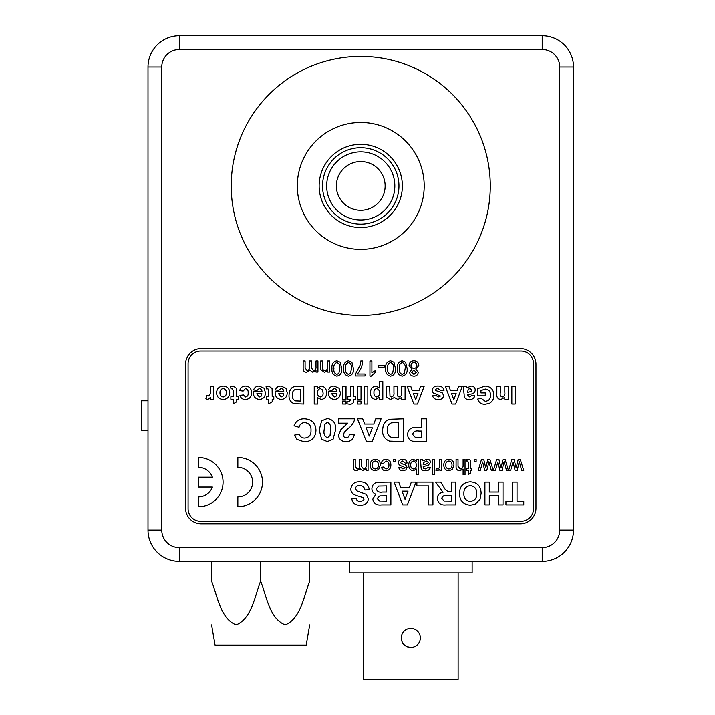 <?xml version="1.0" encoding="UTF-8"?>
<svg xmlns="http://www.w3.org/2000/svg" width="715" height="715" viewBox="0 0 715 715"><rect width="100%" height="100%" fill="white"/><g stroke="black" fill="none" stroke-linecap="round" stroke-linejoin="round"><path stroke-width="1.07" d="M533.488 508.758L533.488 363.595A12.513 12.513 0 0 0 520.976 351.074L200.602 351.074A12.513 12.513 0 0 0 188.09 363.595L188.09 508.758A12.513 12.513 0 0 0 200.602 521.28L520.976 521.28A12.513 12.513 0 0 0 533.488 508.758M512.655 482.133L517.034 482.133L517.034 501.117L523.746 501.117L523.746 504.915L505.934 504.915L505.934 501.117L512.655 501.117L512.655 482.133M498.632 482.133L503.011 482.133L503.011 504.915L498.632 504.915L498.632 495.861L489.292 495.861L489.292 504.915L484.913 504.915L484.913 482.133L489.292 482.133L489.292 492.063L498.632 492.063L498.632 482.133M470.273 481.847C477.325 482.375 480.936 486.227 481.115 493.386L480.096 499.177L475.144 504.307L470.336 505.21C463.257 504.62 459.647 500.715 459.504 493.493C459.638 486.307 463.231 482.428 470.273 481.847M476.735 493.538C476.851 488.899 474.697 486.272 470.282 485.637C465.858 486.28 463.722 488.935 463.883 493.6C463.722 498.257 465.858 500.858 470.282 501.412C474.742 500.84 476.887 498.212 476.735 493.538M451.326 482.133L455.705 482.133L455.705 504.915L446.151 504.915C441.012 505.496 438.063 503.396 437.312 498.605C437.5 494.986 439.403 492.894 443.023 492.34L435.56 482.133L440.681 482.133L443.917 487.308C445.248 490.177 447.393 491.67 450.343 491.777L451.326 491.777L451.326 482.133M451.326 495.567L447.796 495.567C444.65 494.905 442.612 495.852 441.691 498.4L444.122 501.045L451.326 501.117L451.326 495.567M416.872 482.133L432.933 482.133L432.933 504.915L428.553 504.915L428.553 485.932L416.872 485.932L416.872 482.133M402.742 504.915L394.09 482.133L398.738 482.133L400.659 487.389L409.4 487.389L411.322 482.133L415.996 482.133L407.38 504.915L402.742 504.915M402.044 491.187L405.039 499.365L408.024 491.187L402.044 491.187M386.502 501.117L386.502 495.861L379.817 495.942L377.154 498.525L379.585 501.036L386.502 501.117M390.882 482.133L390.882 504.915L381.703 504.915C376.778 505.568 373.802 503.664 372.774 499.186L375.858 494.244C373.284 493.314 371.97 491.482 371.898 488.738C372.14 485.065 374.052 482.911 377.645 482.294L390.882 482.133M386.502 492.063L386.502 485.932L378.709 486.075L376.278 488.935C377.198 491.661 379.299 492.698 382.596 492.063L386.502 492.063M359.931 481.847C365.338 481.821 368.448 484.448 369.271 489.73L364.891 490.025C364.382 487.165 362.693 485.708 359.815 485.637C357.339 485.494 355.82 486.54 355.257 488.783L357.393 491.151L366.294 494.378L368.395 498.918C367.617 503.271 364.909 505.362 360.28 505.21C355.346 505.398 352.504 503.154 351.753 498.489L356.133 498.194C356.544 500.428 357.911 501.501 360.226 501.412L363.3 500.598L364.015 499.222L363.336 497.863C358.832 495.638 350.6 495.79 350.868 488.828C351.709 483.939 354.729 481.606 359.931 481.847M518.187 459.468L520.27 459.468L523.738 470.568L521.709 470.568L519.296 461.783L517.142 470.568L515.122 470.568L513.03 462.015L510.582 470.568L508.553 470.568L511.842 459.468L514.103 459.468L516.141 468.003L518.187 459.468M503.002 459.468L505.085 459.468L508.454 470.568L506.524 470.568L504.111 461.783L501.957 470.568L499.937 470.568L497.846 462.015L495.397 470.568L493.368 470.568L496.657 459.468L498.918 459.468L500.956 468.003L503.002 459.468M487.818 459.468L489.9 459.468L493.27 470.568L491.339 470.568L488.926 461.783L486.772 470.568L484.752 470.568L482.661 462.015L480.212 470.568L478.183 470.568L481.472 459.468L483.733 459.468L485.771 468.003L487.818 459.468M474.188 459.468L476.136 459.468L476.136 461.416L474.188 461.416L474.188 459.468M467.556 461.032L466.788 461.077L466.6 459.441L467.968 459.28C469.925 459.414 470.765 460.523 470.488 462.587L470.488 468.817L471.855 468.817L471.855 470.568L470.488 470.568L470.488 473.267L468.54 474.376L468.54 470.568L466.788 470.568L466.788 468.817L468.54 468.817L468.54 462.525L467.556 461.032M463.097 459.468L465.036 459.468L465.036 474.653L463.097 474.653L463.097 469.112L459.834 470.765C457.207 470.586 455.956 469.156 456.081 466.466L456.081 459.468L458.029 459.468L458.029 466.368L460.272 469.013C462.283 468.727 463.222 467.53 463.097 465.429L463.097 459.468M448.877 459.28C452.255 459.62 453.945 461.533 453.945 465.018L452.273 469.541L448.877 470.765C445.561 470.434 443.881 468.566 443.818 465.179C443.738 461.631 445.427 459.665 448.877 459.28M451.996 465.027C452.094 462.712 451.049 461.381 448.877 461.032C446.696 461.398 445.66 462.757 445.767 465.081C445.695 467.36 446.732 468.665 448.877 469.013C451.049 468.665 452.086 467.333 451.996 465.027M439.734 459.468L441.682 459.468L441.682 470.568L439.931 470.568L439.931 469.022L437.66 470.765L435.837 470.247L436.445 468.557L437.732 469.013L439.43 467.592L439.734 459.468M432.727 459.468L434.666 459.468L434.666 474.653L432.727 474.653L432.727 459.468M422.404 459.468L422.985 460.835L426.953 459.28C429.125 459.271 430.332 460.317 430.582 462.417L427.999 465.563L423.191 466.484L423.682 468.423L425.711 469.013L428.437 467.261L430.385 467.458C429.635 469.826 427.963 470.926 425.362 470.765C423.262 470.962 421.859 470.148 421.135 468.334L420.456 459.468L422.404 459.468M423.182 464.732L426.113 464.124L428.634 462.525L426.506 461.032L423.486 462.623L423.182 464.732M416.371 461.139L416.371 459.468L418.32 459.468L418.32 474.653L416.371 474.653L416.371 469.067L413.386 470.765C410.294 470.309 408.757 468.45 408.774 465.188C408.703 461.827 410.24 459.852 413.395 459.28L416.371 461.139M416.371 465.099L415.853 462.391L413.583 461.032C411.554 461.488 410.607 462.82 410.723 465.027C410.571 467.226 411.5 468.557 413.511 469.013C415.513 468.575 416.47 467.27 416.371 465.099M402.608 459.28C405.191 459.236 406.728 460.469 407.219 462.98L405.271 463.168L402.59 461.032L400.212 462.605L402.706 464.071C405.074 464.303 406.513 465.465 407.023 467.547L405.807 469.987L403.09 470.765C400.757 470.872 399.345 469.826 398.845 467.646L400.793 467.458L402.947 469.013L405.074 467.744L402.76 466.296C400.32 466.064 398.827 464.902 398.264 462.802C398.666 460.442 400.114 459.262 402.608 459.28M393.59 459.468L395.538 459.468L395.538 461.416L393.59 461.416L393.59 459.468M385.948 461.032L383.276 463.561L381.327 463.365C381.792 460.809 383.312 459.441 385.886 459.28C389.219 459.629 390.882 461.524 390.864 464.982C390.908 468.459 389.255 470.39 385.886 470.765C383.517 470.72 382.06 469.558 381.524 467.261L383.472 467.065L385.877 469.013C388.039 468.674 389.058 467.342 388.924 465.027C389.076 462.73 388.084 461.398 385.948 461.032M375.286 459.28C378.673 459.62 380.362 461.533 380.353 465.018L378.682 469.541L375.286 470.765C371.979 470.434 370.29 468.566 370.227 465.179C370.156 461.631 371.836 459.665 375.286 459.28M378.405 465.027C378.503 462.712 377.457 461.381 375.286 461.032C373.105 461.398 372.068 462.757 372.175 465.081C372.104 467.36 373.141 468.665 375.286 469.013C377.457 468.665 378.503 467.333 378.405 465.027M366.116 459.468L368.064 459.468L368.064 470.568L366.116 470.568L366.116 468.834L362.952 470.765L360.003 468.7L356.633 470.765C354.354 470.622 353.237 469.38 353.273 467.056L353.273 459.468L355.221 459.468L355.221 466.332L357.107 469.013C358.903 468.772 359.77 467.699 359.699 465.805L359.699 459.468L361.638 459.468L361.638 466.546L363.506 469.013C365.49 468.593 366.357 467.297 366.116 465.125L366.116 459.468M416.273 372.283L413.922 370.084L411.599 372.184L413.94 374.365L416.273 372.283M418.802 365.401L415.924 369.262L418.221 372.292C417.926 374.767 416.505 376.045 413.958 376.117C411.393 376.036 409.963 374.74 409.659 372.238L411.903 369.262L409.069 365.356C409.355 362.425 410.973 360.887 413.94 360.735C416.917 360.896 418.543 362.451 418.802 365.401M416.854 365.437C416.765 363.586 415.781 362.603 413.922 362.487C412.099 362.594 411.134 363.551 411.018 365.383C411.143 367.233 412.126 368.216 413.985 368.332C415.781 368.216 416.747 367.251 416.854 365.437M405.646 362.201L407.121 368.422C407.595 372.649 405.977 375.214 402.259 376.117C398.541 375.205 396.923 372.64 397.388 368.422C396.923 364.203 398.541 361.638 402.259 360.735L405.646 362.201M405.182 368.431C405.655 365.445 404.681 363.47 402.259 362.487C399.828 363.47 398.854 365.454 399.336 368.431C398.863 371.416 399.837 373.4 402.277 374.365L404.297 373.328L405.182 368.431M393.965 362.201L395.44 368.422C395.913 372.649 394.296 375.214 390.578 376.117C386.86 375.205 385.242 372.64 385.707 368.422C385.242 364.203 386.86 361.638 390.578 360.735L393.965 362.201M393.5 368.431C393.974 365.445 393 363.47 390.578 362.487C388.147 363.47 387.181 365.454 387.655 368.431C387.181 371.416 388.156 373.4 390.596 374.365L392.615 373.328L393.5 368.431M378.503 365.41L384.152 365.41L384.152 367.161L378.503 367.161L378.503 365.41M369.941 376.117L369.941 360.932L371.889 360.932L371.889 372.765L375.393 370.522L375.393 372.318L371.192 376.117L369.941 376.117M357.286 373.972L365.07 373.972L365.07 375.92L355.337 375.92L355.337 374.347L360.119 365.061L360.789 360.932L362.737 360.932C362.353 365.874 360.539 370.218 357.286 373.972M351.914 362.201L353.389 368.422C353.862 372.649 352.245 375.214 348.527 376.117C344.818 375.205 343.191 372.64 343.656 368.422C343.191 364.203 344.809 361.638 348.527 360.735L351.914 362.201M351.449 368.431C351.923 365.445 350.958 363.47 348.527 362.487C346.096 363.47 345.131 365.454 345.604 368.431C345.131 371.416 346.105 373.4 348.545 374.365L350.565 373.328L351.449 368.431M340.233 362.201L341.716 368.422C342.181 372.649 340.563 375.214 336.845 376.117C333.136 375.205 331.51 372.64 331.975 368.422C331.51 364.203 333.127 361.638 336.845 360.735L340.233 362.201M339.768 368.431C340.242 365.445 339.276 363.47 336.845 362.487C334.423 363.47 333.449 365.454 333.923 368.431C333.449 371.416 334.423 373.4 336.863 374.365L338.883 373.328L339.768 368.431M327.693 360.932L329.642 360.932L329.642 372.032L327.693 372.032L327.693 370.477L324.315 372.22L320.785 369.539L320.686 360.932L322.635 360.932L322.635 367.555C322.474 369.298 323.216 370.263 324.86 370.468C326.889 370.209 327.836 369.02 327.693 366.884L327.693 360.932M315.994 360.932L317.934 360.932L317.934 372.032L315.994 372.032L315.994 370.298L312.821 372.22L309.872 370.164L306.503 372.22C304.233 372.077 303.106 370.844 303.142 368.511L303.142 360.932L305.091 360.932L305.091 367.796L306.976 370.468C308.782 370.227 309.64 369.155 309.568 367.26L309.568 360.932L311.517 360.932L311.517 368.011L313.385 370.468C315.36 370.057 316.236 368.761 315.994 366.581L315.994 360.932M198.439 506.774A24.632 24.632 0 0 0 223.071 482.133A24.632 24.632 0 0 0 198.439 457.502L198.439 467.36A14.783 14.783 0 0 1 212.373 477.209L198.439 477.209L198.439 487.067L212.373 487.067A14.783 14.783 0 0 1 198.439 496.916L198.439 506.774M237.854 506.774A24.632 24.632 0 0 0 262.485 482.133A24.632 24.632 0 0 0 237.854 457.502L237.854 467.36A14.783 14.783 0 0 1 252.636 482.133A14.783 14.783 0 0 1 237.854 496.916L237.854 506.774M421.68 418.793L426.641 418.793L426.641 441.575L412.662 441.227C409.391 440.19 407.72 437.955 407.657 434.506C407.791 430.832 409.632 428.526 413.207 427.588L421.68 427.266L421.68 418.793M421.68 437.777L421.68 431.056L418.865 431.056C415.576 430.493 413.493 431.619 412.627 434.434L415.504 437.616L421.68 437.777M403.573 418.793L403.573 441.575L389.541 441.137C384.625 439.162 382.293 435.444 382.543 429.965L383.32 425.121L386.002 421.09L389.559 419.276L403.573 418.793M398.604 437.777L398.604 422.592L391.525 422.806C388.415 424.084 387.074 426.542 387.512 430.171C387.119 433.942 388.603 436.4 391.954 437.553L398.604 437.777M366.438 441.575L357.429 418.793L362.684 418.793L364.686 424.049L373.784 424.049L375.768 418.793L381.086 418.793L372.166 441.575L366.438 441.575M372.345 427.847L366.143 427.847L369.262 436.025L372.345 427.847M347.705 423.173L338.454 423.173L338.454 418.793L354.801 418.793C353.836 422.797 351.61 426.033 348.125 428.473L344.353 432.155L343.415 434.792C343.45 436.668 344.398 437.669 346.266 437.777C348.259 437.553 349.26 436.382 349.26 434.273L354.22 434.702C353.532 439.26 350.842 441.548 346.149 441.575C341.716 441.638 339.142 439.573 338.454 435.372L340.867 429.661L347.705 423.173M333.056 439.26L327.354 441.575L321.634 439.233L319.176 430.028L321.652 420.813L327.354 418.498C333.431 419.589 336.157 423.45 335.532 430.072L333.056 439.26M327.354 437.777L330.053 435.542L330.571 430.028C331.251 426.301 330.178 423.727 327.354 422.297L324.655 424.531L324.145 430.028C323.457 433.764 324.53 436.347 327.354 437.777M304.706 422.592C301.685 422.735 299.791 424.299 299.031 427.266L294.062 425.8C295.84 421.019 299.317 418.686 304.51 418.793C311.695 419.205 315.521 422.985 315.967 430.135C315.628 437.553 311.74 441.459 304.322 441.861L296.904 439.376L294.357 435.149L299.317 434.273C300.184 436.794 301.962 438.054 304.67 438.072C309.068 437.58 311.177 435.051 310.998 430.466C311.257 425.774 309.157 423.155 304.706 422.592M210.433 390.113L210.433 386.279L213.839 386.279L213.839 399.22L210.433 399.22L210.433 397.415L207.859 399.453L205.893 398.729L206.689 395.493L208.235 396.047C210.255 394.886 210.988 392.91 210.433 390.113M223.143 386.046C227.397 386.368 229.595 388.665 229.738 392.928C229.399 396.995 227.209 399.167 223.16 399.453C219.049 399.131 216.851 396.914 216.565 392.785C216.842 388.656 219.04 386.404 223.143 386.046M226.333 392.75C226.423 390.372 225.359 388.969 223.143 388.549C220.926 388.978 219.871 390.39 219.97 392.776C219.88 395.136 220.944 396.53 223.143 396.95C225.359 396.53 226.423 395.127 226.333 392.75M233.376 399.22L230.874 399.22L230.874 396.727L233.376 396.727L233.376 391.159L232.402 388.549L230.99 388.871L230.65 386.502L233.385 386.046L236.674 388.54L236.781 396.727L238.372 396.727L238.372 399.22L236.781 399.22L236.781 401.723L233.376 403.769L233.376 399.22M245.504 399.453C242.626 399.471 240.776 398.112 239.963 395.359L243.368 394.903L245.531 396.95C247.506 396.485 248.373 395.145 248.141 392.937C248.418 390.578 247.524 389.112 245.459 388.549L243.136 391.042L239.731 390.596C240.481 387.575 242.412 386.064 245.531 386.046C249.508 386.431 251.51 388.656 251.546 392.741C251.519 396.852 249.508 399.086 245.504 399.453M259.179 388.549L256.998 390.363L253.584 389.907C254.558 387.342 256.417 386.055 259.17 386.046L264.13 388.236L265.399 392.651C265.372 396.709 263.406 398.97 259.491 399.453C255.13 398.899 253.083 396.325 253.36 391.731L261.994 391.731C261.949 389.836 261.011 388.772 259.179 388.549M261.931 393.768L256.765 393.768L259.339 396.95L261.207 396.092L261.931 393.768M268.804 399.22L266.311 399.22L266.311 396.727L268.804 396.727L268.804 391.159L267.83 388.549L266.418 388.871L266.078 386.502L268.822 386.046L272.102 388.54L272.209 396.727L273.8 396.727L273.8 399.22L272.209 399.22L272.209 401.723L268.804 403.769L268.804 399.22M280.986 388.549L278.796 390.363L275.391 389.907C276.356 387.342 278.224 386.055 280.977 386.046L285.929 388.236L287.207 392.651C287.18 396.709 285.214 398.97 281.29 399.453C276.928 398.899 274.891 396.325 275.168 391.731L283.792 391.731C283.748 389.836 282.809 388.772 280.986 388.549M283.739 393.768L278.573 393.768L281.138 396.95L283.015 396.092L283.739 393.768M303.786 386.279L303.786 403.993L293.928 403.653C290.388 401.964 288.753 399.059 289.021 394.966L289.557 391.194L291.443 388.066L293.945 386.654L303.786 386.279M300.372 401.044L300.372 389.228L295.304 389.398C293.034 390.479 292.069 392.383 292.426 395.127C292.095 397.96 293.159 399.873 295.608 400.874L300.372 401.044M314.234 403.993L314.234 386.279L317.639 386.279L317.639 388.147L321.428 386.046C324.932 386.779 326.621 389.031 326.496 392.803C326.621 396.646 324.869 398.863 321.25 399.453L317.639 397.683L317.639 403.993L314.234 403.993M323.091 392.991L322.545 389.925L320.338 388.549C318.372 389.085 317.469 390.453 317.639 392.66C317.397 394.975 318.309 396.414 320.365 396.95C322.331 396.485 323.243 395.163 323.091 392.991M334.128 388.549L331.948 390.363L328.543 389.907C329.508 387.342 331.367 386.055 334.128 386.046L339.08 388.236L340.349 392.651C340.322 396.709 338.356 398.97 334.441 399.453C330.08 398.899 328.033 396.325 328.31 391.731L336.944 391.731C336.899 389.836 335.961 388.772 334.128 388.549M336.881 393.768L331.715 393.768L334.289 396.95L336.157 396.092L336.881 393.768M342.619 401.044L346.024 401.044L346.024 403.993L342.619 403.993L342.619 401.044M342.619 386.279L346.024 386.279L346.024 399.22L342.619 399.22L342.619 386.279M355.57 396.727L355.57 399.22L353.746 399.22L353.746 400.159C353.818 402.84 352.495 404.198 349.787 404.216L346.936 403.805L347.276 401.526L348.902 401.723L350.341 400.105L350.341 399.22L347.848 399.22L347.848 396.727L350.341 396.727L350.341 386.279L353.746 386.279L353.746 396.727L355.57 396.727M357.607 401.044L361.021 401.044L361.021 403.993L357.607 403.993L357.607 401.044M357.607 386.279L361.021 386.279L361.021 399.22L357.607 399.22L357.607 386.279M364.427 386.279L367.832 386.279L367.832 403.993L364.427 403.993L364.427 386.279M382.82 381.506L382.82 399.22L379.415 399.22L379.415 397.352L375.625 399.453C372.14 398.773 370.45 396.557 370.558 392.821C370.45 388.987 372.193 386.735 375.777 386.046L379.415 387.905L379.415 381.506L382.82 381.506M379.415 392.973C379.62 390.613 378.682 389.139 376.599 388.549C374.606 389.112 373.731 390.524 373.963 392.794C373.775 395.02 374.669 396.414 376.653 396.95C378.646 396.485 379.567 395.163 379.415 392.973M405.083 386.279L405.083 399.22L401.669 399.22L401.669 397.486L397.835 399.453L394.349 397.486L390.435 399.453L386.583 397.183L386.225 386.279L389.639 386.279L389.988 396.217L391.436 396.95C393.456 396.342 394.296 394.868 393.947 392.526L393.947 386.279L397.361 386.279L397.361 393.411C396.986 395.288 397.567 396.468 399.113 396.95C401.178 396.405 402.027 394.957 401.669 392.598L401.669 386.279L405.083 386.279M413.851 403.993L407.121 386.279L410.741 386.279L412.233 390.363L419.035 390.363L420.527 386.279L424.156 386.279L417.462 403.993L413.851 403.993M417.962 393.322L413.315 393.322L415.638 399.676L417.962 393.322M437.973 386.046C441.075 385.93 443.13 387.298 444.149 390.14L440.735 390.596L437.964 388.549L435.962 389.023L435.515 389.925L435.757 390.551L442.156 392.633L443.693 395.511C443.121 398.327 441.316 399.64 438.268 399.453C435.381 399.658 433.487 398.443 432.566 395.815L435.971 395.359L438.179 396.95L439.931 396.584L440.288 395.904L433.147 392.857L432.11 390.336C432.754 387.316 434.702 385.886 437.973 386.046M452.014 403.993L445.284 386.279L448.895 386.279L450.387 390.363L457.189 390.363L458.681 386.279L462.319 386.279L455.616 403.993L452.014 403.993M456.116 393.322L451.469 393.322L453.802 399.676L456.116 393.322M469.737 396.95L471.855 395.359L474.805 395.815C473.974 398.398 472.168 399.605 469.389 399.453C465.805 399.631 464.053 397.978 464.133 394.492L463.222 386.279L466.627 386.279L467.074 387.789L471.024 386.046C473.598 386.118 475.01 387.405 475.261 389.925C474.93 392.455 473.419 393.831 470.729 394.054L467.538 394.903L469.737 396.95M467.538 391.766L467.538 392.41L471.23 391.355L471.855 390.22L470.077 388.549L468.423 389.121L467.538 391.766M480.936 392.866L485.253 392.866L485.253 395.815L477.531 395.815L477.531 388.701L485.011 386.046C490.678 386.422 493.636 389.469 493.886 395.198C493.94 398.809 492.438 401.517 489.391 403.34L485.199 404.216C481.329 404.35 478.853 402.608 477.763 398.997L481.168 398.318L485.253 401.267C488.774 400.945 490.517 398.97 490.481 395.341C490.588 391.57 488.846 389.461 485.253 389.005L480.936 390.551L480.936 392.866M496.836 394.287L496.836 386.279L500.25 386.279L500.25 392.919C499.839 395.002 500.491 396.342 502.198 396.95C504.361 396.289 505.228 394.698 504.79 392.169L504.79 386.279L508.195 386.279L508.195 399.22L504.79 399.22L504.79 397.352L500.849 399.453C497.899 399.095 496.568 397.379 496.836 394.287M511.833 386.279L515.238 386.279L515.238 403.993L511.833 403.993L511.833 386.279M375.876 205.053A24.39 24.39 0 0 0 379.88 170.796A24.39 24.39 0 0 0 345.622 166.792A24.39 24.39 0 0 0 341.618 201.049A24.39 24.39 0 0 0 375.876 205.053M390.721 162.225A38.208 38.208 0 0 1 384.447 215.894A38.208 38.208 0 0 1 330.777 209.62A38.208 38.208 0 0 1 337.051 155.95A38.208 38.208 0 0 1 390.721 162.225A38.208 38.208 0 0 0 337.051 155.95A38.208 38.208 0 0 0 330.777 209.62M410.812 647.459A9.51 9.51 0 0 1 401.303 637.95A9.51 9.51 0 0 1 410.812 628.44A9.51 9.51 0 0 1 420.322 637.95A9.51 9.51 0 0 1 410.812 647.459L407.166 646.735M458.118 572.876L458.118 679.25L363.506 679.25L363.506 572.876M472.132 561.364L472.132 572.876L349.492 572.876L349.492 561.364M490.275 185.927A129.522 129.522 0 0 0 360.753 56.396A129.522 129.522 0 0 0 231.222 185.927A129.522 129.522 0 0 0 360.753 315.449A129.522 129.522 0 0 0 490.275 185.927M297.306 185.927A63.447 63.447 0 0 0 360.753 249.374A63.447 63.447 0 0 0 424.201 185.927A63.447 63.447 0 0 0 360.753 122.48A63.447 63.447 0 0 0 297.306 185.927M402.366 185.927A41.613 41.613 0 0 1 360.753 227.54A41.613 41.613 0 0 1 319.14 185.927A41.613 41.613 0 0 1 360.753 144.314A41.613 41.613 0 0 1 402.366 185.927M179.286 547.601L179.286 561.364A31.29 31.29 0 0 1 148.005 530.074L148.005 67.04A31.29 31.29 0 0 1 179.286 35.75L542.211 35.75A31.29 31.29 0 0 1 573.501 67.04L573.501 530.074A31.29 31.29 0 0 1 542.211 561.364L179.286 561.364A31.29 31.29 0 0 1 148.005 530.074L161.769 530.074A17.518 17.518 0 0 0 179.286 547.601L542.211 547.601A17.518 17.518 0 0 0 559.729 530.074L559.729 67.04A17.518 17.518 0 0 0 542.211 49.514L179.286 49.514A17.518 17.518 0 0 0 161.769 67.04L161.769 530.074M201.192 523.818L520.314 523.818A15.641 15.641 0 0 0 535.955 508.177L535.955 364.257A15.641 15.641 0 0 0 520.314 348.616L201.192 348.616A15.641 15.641 0 0 0 185.551 364.257L185.551 508.177A15.641 15.641 0 0 0 201.192 523.818M211.569 624.928L215.063 645.118L306.208 645.118L309.702 624.928M211.569 561.364L211.569 581.072C217.548 596.48 220.604 619.047 236.191 624.928C251.644 618.681 254.674 596.48 260.635 581.072C266.615 596.48 269.68 619.047 285.267 624.928C300.72 618.681 303.75 596.48 309.702 581.072L309.702 561.364M260.635 581.072L260.635 561.364M148.005 400.766L141.499 400.766L141.499 430.305L148.005 430.305M334.021 207.064A34.079 34.079 0 0 0 381.89 212.659A34.079 34.079 0 0 0 387.485 164.79A34.079 34.079 0 0 0 339.616 159.195A34.079 34.079 0 0 0 334.021 207.064M559.729 530.074L573.501 530.074A31.29 31.29 0 0 1 542.211 561.364L542.211 547.601M542.211 49.514L542.211 35.75A31.29 31.29 0 0 1 573.501 67.04L559.729 67.04M161.769 67.04L148.005 67.04A31.29 31.29 0 0 1 179.286 35.75L179.286 49.514"/></g></svg>
